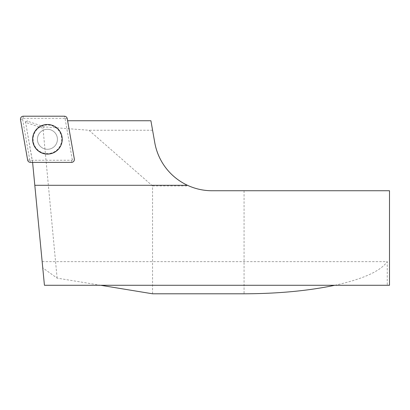 <?xml version="1.0" encoding="UTF-8"?>
<svg xmlns="http://www.w3.org/2000/svg" width="410" height="410" viewBox="0 0 410 410"><rect width="100%" height="100%" fill="white"/><g stroke="black" fill="none" stroke-linecap="round" stroke-linejoin="round"><path stroke-width="0.31" stroke-dasharray="2.05 1.54" d="M100.696 285.278L57.108 278.118L42.758 267.858L42.158 261.641L387.26 261.641L387.26 285.278L389.5 285.278L389.5 190.742L389.5 285.278M334.811 285.278C362.947 279.097 380.429 271.22 387.26 261.641M32.595 162.38A36.357 36.357 0 0 0 32.282 160.248L25.317 120.75L32.667 163.077L42.758 267.858M42.158 261.641L44.434 285.278L387.26 285.278M57.108 278.118L42.994 128.253L44.321 126.89L88.924 130.247L152.561 185.935L152.561 293.796M152.561 185.935L188.913 185.935C170.319 177.202 158.942 162.78 154.775 142.67L150.911 120.75L67.594 120.75M389.5 190.742L212.067 190.742A58.174 58.174 0 0 1 188.913 185.935M44.321 126.89L27.567 121.237C26.578 120.986 25.968 121.386 25.743 122.436L42.994 128.253M152.587 130.247L88.924 130.247M34.809 185.289L187.472 185.289M25.733 123.097L25.743 122.436M67.214 118.592L65.046 118.536A0.876 0.876 0 0 0 64.8 118.331L64.37 116.204M64.8 118.331L22.914 118.331A0.876 0.876 0 0 0 22.519 118.803L29.792 160.054A0.876 0.876 0 0 0 30.038 160.259L71.924 160.259A0.876 0.876 0 0 0 72.319 159.787L74.338 158.993M72.319 159.787L65.046 118.536M23.344 116.204L22.914 118.331M22.519 118.803L20.5 119.597M27.624 159.997L29.792 160.054M30.038 160.259L30.468 162.38M71.494 162.38L71.924 160.259M49.154 149.143A9.999 9.999 0 0 1 38.022 135.874A9.999 9.999 0 0 1 55.078 132.866A9.999 9.999 0 0 1 49.154 149.143A9.999 9.999 0 0 1 38.022 135.874A9.999 9.999 0 0 1 55.078 132.866A9.999 9.999 0 0 1 49.154 149.143A9.999 9.999 0 0 1 38.022 135.874A9.999 9.999 0 0 1 55.078 132.866A9.999 9.999 0 0 1 49.154 149.143M244.068 190.742L244.068 293.796M27.567 121.237L27.485 120.75M44.89 124.947A14.57 14.57 0 0 1 61.766 136.766A14.57 14.57 0 0 1 49.948 153.642A14.57 14.57 0 0 1 33.072 141.824A14.57 14.57 0 0 1 44.89 124.947M49.902 153.391A14.314 14.314 0 0 0 58.384 130.093A14.314 14.314 0 0 0 33.968 134.398A14.314 14.314 0 0 0 49.902 153.391"/><path stroke-width="0.61" d="M334.811 285.278C308.146 290.859 277.898 293.693 244.068 293.796L152.561 293.796L100.696 285.278M34.809 185.289L187.472 185.289A58.174 58.174 0 0 0 212.067 190.742L389.5 190.742L389.5 285.278L44.434 285.278L32.667 163.077A36.357 36.357 0 0 0 32.595 162.38M67.594 120.75L150.911 120.75L154.775 142.67A58.174 58.174 0 0 0 187.472 185.289M74.338 158.993L67.214 118.592A2.885 2.885 0 0 0 64.37 116.204L23.344 116.204A2.885 2.885 0 0 0 20.5 119.597L27.624 159.997A2.885 2.885 0 0 0 30.468 162.38L71.494 162.38A2.885 2.885 0 0 0 74.338 158.993M49.989 153.873A14.801 14.801 0 0 1 32.841 141.865A14.801 14.801 0 0 1 44.849 124.717A14.801 14.801 0 0 1 61.997 136.725A14.801 14.801 0 0 1 49.989 153.873"/></g></svg>

